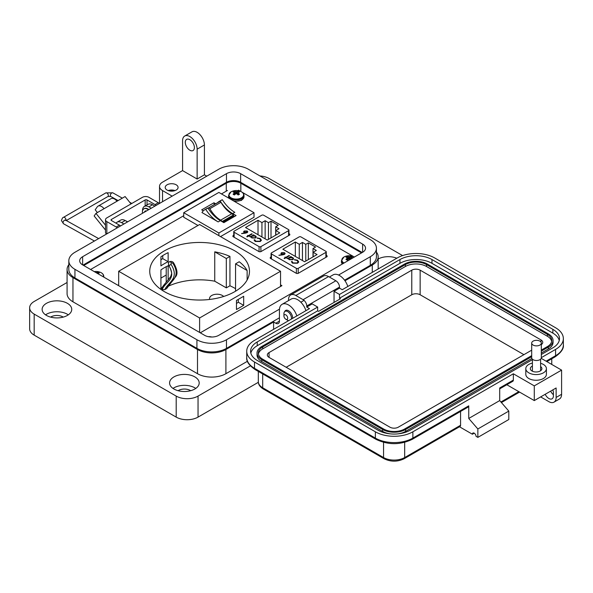 <?xml version="1.0" encoding="UTF-8"?>
<svg xmlns="http://www.w3.org/2000/svg" width="593" height="593" viewBox="0 0 593 593"><rect width="100%" height="100%" fill="white"/><g stroke="black" fill="none" stroke-linecap="round" stroke-linejoin="round"><path stroke-width="0.89" d="M166.218 275.041L160.925 278.102M353.806 256.717L242.048 192.191M240.921 191.539L238.519 190.16M227.482 190.457L221.478 193.926M183.726 215.719L90.596 269.489M118.674 284.87L117.955 285.285M200.271 332.814L281.927 285.67L280.541 284.87M271.068 256.962L270.282 257.421L270.223 258.251L296.589 273.477L298.027 273.44L327.054 256.68L327.114 255.85L326.269 255.361M327.054 256.68L327.114 255.85L327.114 256.65M270.282 258.281L270.282 257.421L270.223 258.251M233.753 235.258L232.96 235.718L232.908 236.548L259.267 251.766L260.705 251.736L289.74 234.976L289.792 234.146L288.947 233.657M289.74 234.976L289.792 234.146L289.792 234.939M232.96 236.577L232.96 235.718L232.908 236.548M313.141 256.821L313.141 252.284L317.07 254.553L304.58 261.765L282.846 249.216L295.336 242.003L295.336 256.421M298.212 268.347L325.891 252.366A1.29 0.741 -0 0 0 326.269 251.84A1.29 0.741 -0 0 0 325.891 251.313L300.947 236.911A1.29 0.741 -0 0 0 299.124 236.911L271.446 252.892A1.29 0.741 -0 0 0 271.068 253.419A1.29 0.741 -0 0 0 271.446 253.945L296.389 268.347A1.29 0.741 -0 0 0 298.212 268.347L298.212 273.336M302.452 260.535L302.452 242.433L299.265 244.272L299.265 258.689M299.265 244.272L295.336 242.003M302.452 242.433L305.788 244.353L308.33 242.885L308.33 259.601M313.141 252.284L316.328 250.439L313 248.519L315.543 247.051L308.33 242.885M292.06 261.698L291.415 261.646L292.505 263.173L297.604 263.225L298.709 261.884L297.567 260.245L294.462 259.623L297.071 260.535L298.042 261.817L297.204 262.958L293.031 262.907L292.082 261.431L291.371 261.683M284.536 258.578L285.959 257.755L286.575 258.111L287.005 257.859L286.389 257.503L289.48 255.724L289.043 255.472L285.959 257.258L284.907 257.147L285.529 257.503L284.106 258.326L284.536 258.578M282.557 254.894L284.492 254.397L285.114 253.545L284.499 252.707L281.519 252.685L280.919 253.507L281.519 254.338A4.025 2.328 180 0 0 282.068 254.597L278.918 255.331L282.557 254.894M288.435 258.844L289.176 259.682L292.838 259.704L293.594 258.652L292.831 257.584L290.726 257.147L291.333 256.791L290.896 256.539L287.375 258.578L288.428 258.718M305.788 261.068L305.788 244.353M313 248.519L313 256.902M291.104 256.925L287.612 258.711M293.587 258.785L292.831 257.851L290.726 257.147M292.964 258.778L292.408 259.719L289.599 259.697L289.006 258.741M292.408 259.452L289.599 259.43L288.991 258.607L289.577 257.807L292.386 257.829L292.972 258.637L292.408 259.719M282.068 254.597L278.903 255.249M285.1 253.678L284.499 252.974L281.519 252.685M281.519 252.952L280.934 253.641M283.98 253.241L284.077 254.404L282.105 254.367L281.979 253.189M281.979 252.922L283.98 252.974L284.077 254.138L282.105 254.1L281.979 252.922L281.631 253.574M284.447 253.878L284.077 254.404L284.447 253.878M285.529 257.503L284.336 258.459M289.251 255.857L285.959 257.525L285.137 257.28M286.775 257.992L286.389 257.503M298.709 262.15L297.567 260.245M297.567 260.512L294.462 259.89M298.034 261.95L297.204 263.225L293.031 262.907M293.031 263.173L292.082 261.698M275.819 235.117L275.819 230.573L279.748 232.849L267.265 240.054L245.524 227.504L258.014 220.299L258.014 234.717M260.89 246.636L288.569 230.655A1.29 0.741 -0 0 0 288.947 230.136A1.29 0.741 -0 0 0 288.569 229.61L263.626 215.207A1.29 0.741 -0 0 0 261.802 215.207L234.124 231.181A1.29 0.741 -0 0 0 233.753 231.707A1.29 0.741 -0 0 0 234.124 232.234L259.074 246.636A1.29 0.741 -0 0 0 260.89 246.636L260.89 251.625M265.138 238.831L265.138 220.722L261.943 222.568L261.943 236.985M261.943 222.568L258.014 220.299M265.138 220.722L268.466 222.649L271.008 221.182L271.008 237.889M275.819 230.573L279.006 228.735L275.678 226.815L278.221 225.34L271.008 221.182M254.745 239.987L254.093 239.943L255.183 241.47L260.283 241.521L261.387 240.172L260.245 238.542L257.14 237.912L259.756 238.831L260.72 240.106L259.882 241.247L255.709 241.195L254.76 239.728L254.049 239.972M247.214 236.866L248.637 236.051L249.69 236.155L249.067 235.799L252.158 234.013L251.728 233.768L248.637 235.547L247.585 235.443L248.208 235.799L246.784 236.614L247.214 236.866M245.235 233.182L247.17 232.686L247.792 231.833L247.177 230.996L244.197 230.981L243.597 231.804L244.197 232.626A4.025 2.328 180 0 0 244.746 232.893L241.596 233.62L245.235 233.182M251.121 237.133L251.855 237.978L255.516 237.993L256.272 236.941L255.509 235.881L253.404 235.436L254.012 235.087L253.574 234.835L250.061 236.866L251.106 237.007M268.466 239.364L268.466 222.649M275.678 226.815L275.678 235.199M253.782 235.221L250.29 237M256.265 237.074L255.509 236.147L253.404 235.436M255.642 237.067L255.086 238.008L252.277 237.986L251.684 237.03M255.086 237.741L252.277 237.719L251.669 236.896L252.255 236.096L255.064 236.118L255.657 236.933L255.086 238.008M244.746 232.893L241.581 233.538M247.778 231.967L247.177 231.263L244.197 230.981M244.197 231.248L243.612 231.937M246.658 231.537L246.755 232.693L244.783 232.664L244.657 231.485M244.657 231.218L246.658 231.27L246.755 232.426L244.783 232.397L244.657 231.218L244.309 231.87M247.125 232.167L246.755 232.693L247.125 232.167M248.208 235.799L247.014 236.755M251.929 234.146L248.637 235.814L247.815 235.577M249.453 236.288L249.067 235.799M261.387 240.439L260.245 238.542M260.245 238.809L257.14 238.178M260.712 240.239L259.882 241.521L255.709 241.195M255.709 241.47L254.76 239.995M209.218 207.995A1.29 0.741 -120 0 0 208.625 207.906L219.729 201.494A1.29 0.741 60 0 1 220.329 201.583A1.29 0.741 60 0 1 220.981 202.28L209.87 208.692A1.29 0.741 -120 0 0 209.218 207.995M204.689 209.803A21.215 12.253 60 0 1 205.727 209.314A26.818 15.485 -120 0 0 218.187 221.908L201.961 212.546A21.215 12.253 60 0 1 204.689 209.803L206.875 208.543A21.215 12.253 60 0 1 207.906 208.054A26.818 15.485 -120 0 0 220.374 220.648L223.843 222.649L236.096 215.578L232.626 213.576A26.818 15.485 60 0 1 220.159 200.983A21.215 12.253 -120 0 0 219.128 201.472A21.215 12.253 -120 0 0 217.594 202.658M215.659 203.777L213.932 202.784L201.679 209.855L203.34 210.819M183.726 212.709L218.869 192.421L254.012 212.709L218.869 232.997L183.726 212.709L183.726 217.246L197.973 225.466M223.68 222.56L233.738 216.749L233.738 215.859A1.356 0.786 60 0 0 233.308 215.074A4.685 2.706 60 0 0 231.767 213.739L220.655 220.151A4.685 2.706 60 0 1 222.205 221.486A1.356 0.786 60 0 1 222.457 221.849M220.596 220.122A21.155 12.216 60 0 1 209.87 208.692M219.729 201.494A23.171 13.38 -120 0 0 218.869 201.924L208.002 208.202A23.171 13.38 60 0 1 208.625 207.906M231.707 213.702A21.155 12.216 60 0 1 220.981 202.28M220.507 236.592L254.012 217.246L254.012 212.709M233.738 215.859L222.909 222.116M233.738 216.089L234.48 216.512M213.932 202.784L214.295 204.563M218.869 232.997L218.869 235.643M205.727 209.314L207.906 208.054M232.626 213.576L234.813 212.316A26.818 15.485 60 0 1 222.345 199.722L220.159 200.983M222.345 199.722A21.215 12.253 -120 0 0 221.315 200.212L219.128 201.472M223.665 296.47A7.524 4.344 0 0 0 222.382 295.484A7.524 4.344 0 0 0 214.192 294.543A7.524 4.344 0 0 0 209.544 298.553A7.524 4.344 0 0 0 209.707 299.443M168.138 252.655L168.138 261.728A49.871 28.79 0 0 0 160.925 265.894L160.925 256.821A49.871 28.79 180 0 1 168.138 252.655M229.943 256.406A49.871 28.79 0 0 0 214.748 251.825L226.311 258.504L229.943 256.406L229.943 285.782A49.871 28.79 0 0 1 234.872 288.272A49.871 28.79 0 0 1 235.562 288.68M214.748 251.825L214.748 281.201A49.871 28.79 0 0 0 168.138 286.293L168.138 286.137M160.925 289.421L160.925 269.904A49.871 28.79 180 0 1 168.138 265.738L168.138 280.007M234.872 250.891A49.871 28.79 0 0 0 180.524 244.65A49.871 28.79 0 0 0 149.74 271.253A49.871 28.79 0 0 0 164.343 291.608A49.871 28.79 0 0 0 218.691 297.849A49.871 28.79 0 0 0 249.475 271.253A49.871 28.79 0 0 0 234.872 250.891M247.125 270.519A49.871 28.79 0 0 0 239.194 261.75L235.562 263.841L247.125 270.519L247.125 279.992M236.466 303.46A49.871 28.79 0 0 0 238.297 302.237L238.297 299.376M164.824 289.614L166.67 288.546C169.702 281.327 181.843 277.739 172.911 263.292L171.169 262.64L171.058 264.367C179.998 278.784 167.841 282.424 164.824 289.614L162.237 289.703L162.067 288.465M172.911 263.292L173.667 262.951C177.292 269.437 177.952 274.01 175.661 276.686L166.67 288.546M214.748 281.201L226.311 287.872L229.943 285.782M160.925 288.242L162.386 287.397M199.611 317.974L280.541 271.253L199.611 224.525L118.674 271.253L199.611 317.974L199.611 332.428M118.674 271.253L118.674 285.7M236.466 309.509L243.679 305.351L243.679 296.27L236.466 300.436L236.466 309.509M280.541 271.253L280.541 286.471M160.925 259.675L162.749 258.622L162.749 255.59M166.218 282.075L166.218 266.687M235.562 263.841L235.562 291.2M226.311 258.504L226.311 287.872M162.749 258.622L168.138 261.728M238.297 302.237L243.679 305.351M162.237 289.703C164.55 282.046 177.203 279.711 168.961 265.76L171.058 264.367M161.874 288.791L161.941 288.583C160.829 287.775 168.723 279.829 170.821 276.264L171.488 273.951C172.17 274.233 170.487 267.502 168.783 265.842L168.961 265.76M168.901 265.679L168.382 262.921L169.309 261.832A1.964 1.134 60 0 1 169.383 261.78L169.383 261.78A1.964 1.134 60 0 1 171.169 262.64M173.667 262.951L173.667 262.951C172.674 261.461 171.244 261.068 169.383 261.78L169.057 261.995M173.556 190.976A5.152 2.972 0 0 0 169.724 190.976M175.046 190.583A6.434 3.714 0 0 0 168.234 190.583M176.195 184.801A6.434 3.714 0 0 0 169.175 183.993A6.434 3.714 0 0 0 165.202 187.432A6.434 3.714 0 0 0 167.093 190.056A6.434 3.714 0 0 0 174.105 190.864A6.434 3.714 0 0 0 178.078 187.432A6.434 3.714 0 0 0 176.195 184.801M206.764 176.165L204.415 174.816L197.135 179.019L197.135 149.162A10.303 5.945 -120 0 0 189.849 136.553A10.303 5.945 -120 0 0 184.697 136.042A10.303 5.945 -120 0 0 182.57 140.756L182.57 170.606L162.541 182.17A10.303 5.945 0 0 0 159.524 186.38A10.303 5.945 0 0 0 162.541 190.583L172.17 196.142M184.697 136.042L191.984 131.839A10.303 5.945 60 0 1 197.135 132.343A10.303 5.945 60 0 1 204.415 144.959L197.135 149.162M189.849 150.214A6.434 3.714 60 0 1 185.646 144.544A6.434 3.714 60 0 1 186.632 139.385A6.434 3.714 60 0 1 189.849 139.703A6.434 3.714 60 0 1 194.052 145.374A6.434 3.714 60 0 1 193.066 150.533A6.434 3.714 60 0 1 189.849 150.214M378.171 258.993A14.803 8.547 180 0 1 396.799 258.214M347.817 286.493A12.876 7.435 -120 0 0 339.515 275.523A12.876 7.435 -120 0 0 333.081 274.885L329.367 277.027M284.699 311.592A5.797 3.343 60 0 1 285.641 310.45A5.797 3.343 60 0 1 288.532 310.732A5.797 3.343 60 0 1 292.601 318.374M296.834 315.928A12.876 7.435 -120 0 0 288.532 304.95A12.876 7.435 -120 0 0 282.098 304.313A12.876 7.435 -120 0 0 279.429 310.206L279.429 321.139A5.152 2.972 -120 0 1 278.362 323.496A5.152 2.972 -120 0 1 275.789 323.244L273.603 321.984L225.903 349.522L225.903 373.701L247.422 361.278M305.936 310.673A12.876 7.435 -120 0 0 297.642 299.695A12.876 7.435 -120 0 0 291.2 299.057L282.098 304.313M173.008 388.422A14.803 8.547 180 0 1 194.86 387.844A14.803 8.547 180 0 1 195.772 388.422M173.919 389.001A14.803 8.547 180 0 1 169.583 382.952A14.803 8.547 180 0 1 178.723 375.058A14.803 8.547 180 0 1 194.86 376.911A14.803 8.547 180 0 1 199.196 382.952A14.803 8.547 180 0 1 190.056 390.854A14.803 8.547 180 0 1 173.919 389.001M45.55 314.839A14.803 8.547 180 0 1 67.402 314.26A14.803 8.547 180 0 1 68.321 314.839M46.462 315.417A14.803 8.547 180 0 1 42.125 309.368A14.803 8.547 180 0 1 51.272 301.474A14.803 8.547 180 0 1 67.402 303.327A14.803 8.547 180 0 1 71.738 309.368A14.803 8.547 180 0 1 62.599 317.27A14.803 8.547 180 0 1 46.462 315.417M190.672 390.691A8.369 4.833 0 0 0 190.309 390.468A8.369 4.833 0 0 0 178.108 390.691M63.214 317.107A8.369 4.833 0 0 0 62.851 316.884A8.369 4.833 0 0 0 50.65 317.107M344.978 280.778L372.293 265.004A20.088 11.593 0 0 0 378.171 256.806A20.088 11.593 0 0 0 376.422 252.077M197.135 179.019L182.57 170.606M154.869 206.127L152.527 204.77A9.014 5.204 -120 0 0 148.02 204.326L144.373 206.431A9.014 5.204 60 0 1 148.88 206.875L151.23 208.232M125.62 220.781A7.175 4.144 -120 0 1 126.606 221.233A7.175 4.144 -120 0 1 127.562 221.893L125.212 220.544A9.014 5.204 -120 0 0 120.705 220.092L117.066 222.197A9.014 5.204 60 0 1 121.572 222.642L123.915 223.998M68.825 264.693A20.088 11.593 0 0 0 67.076 269.422A20.088 11.593 0 0 0 72.954 277.62L197.499 349.522A20.088 11.593 0 0 0 225.903 349.522M273.603 329.337L273.603 321.984M67.076 269.422L67.076 293.602A20.088 11.593 0 0 0 72.954 301.8L197.499 373.701A20.088 11.593 0 0 0 225.903 373.701M116.02 223.183A9.014 5.204 60 0 1 117.066 222.197M142.52 210.945A9.014 5.204 60 0 1 144.373 206.431M204.415 174.816L204.415 144.959M402.58 255.583L269.052 178.493A15.448 8.917 0 0 0 259.942 175.943M67.076 282.49L34.172 301.481A15.448 8.917 0 0 0 29.65 307.789A15.448 8.917 0 0 0 34.172 314.097L176.195 396.094A15.448 8.917 0 0 0 198.04 396.094L250.365 365.888M29.65 307.789L29.65 328.819A15.448 8.917 0 0 0 34.172 335.127L176.195 417.116A15.448 8.917 0 0 0 198.04 417.116L258.348 382.3M83.739 265.531A10.303 5.945 180 0 1 84.243 265.219L226.267 183.222A10.303 5.945 180 0 1 240.832 183.222L361.004 252.603A10.303 5.945 180 0 1 361.508 252.914M97.4 212.546L95.199 209.803L97.259 206.875A7.042 4.069 60 0 1 98.053 206.142A7.042 4.069 60 0 1 101.573 206.49A7.042 4.069 60 0 1 104.064 208.699L95.97 213.369L94.154 215.963L105.495 230.069M131.023 203.91L125.108 196.55L117.014 201.22A7.042 4.069 -120 0 0 114.523 199.011A7.042 4.069 -120 0 0 111.002 198.662L98.053 206.142M117.318 227.808A7.724 4.462 60 0 0 116.184 227.015L106.836 221.619A4.581 2.646 0 0 1 105.495 219.751A4.581 2.646 0 0 1 106.836 217.883L142.446 197.321A4.581 2.646 180 0 1 148.917 197.321L158.272 202.717A7.724 4.462 -120 0 1 159.398 203.51M120.557 225.94A7.724 4.462 -120 0 0 119.423 225.147L111.402 220.514A1.305 0.756 0 0 1 111.017 219.981A1.305 0.756 0 0 1 111.402 219.447L145.159 199.96A1.305 0.756 0 0 1 147.012 199.96L155.032 204.592A7.724 4.462 60 0 1 156.167 205.378M105.495 219.751L105.495 232.36A4.581 2.646 0 0 0 106.532 234.035M105.495 225.214L95.97 213.369M100.921 210.515A1.898 1.097 -120 0 0 100.625 210.597A1.898 1.097 -120 0 0 100.41 210.797L100.906 210.515M144.648 212.027A0.86 0.497 60 0 1 144.707 211.493A4.596 2.654 60 0 1 145.181 211.064A4.596 2.654 60 0 1 145.789 210.863A0.86 0.497 60 0 1 146.293 211.078M142.498 213.272A7.175 4.144 60 0 1 143.891 208.825A7.175 4.144 60 0 1 147.479 209.181A7.175 4.144 60 0 1 148.443 209.84M148.843 209.603A7.175 4.144 -120 0 0 147.887 208.951A7.175 4.144 -120 0 0 144.299 208.595A7.175 4.144 -120 0 0 144.099 208.721M145.055 211.797A0.86 0.497 60 0 1 145.115 211.256A4.596 2.654 60 0 1 145.396 210.96M283.928 315.95A2.661 1.534 60 0 1 285.811 314.868A2.661 1.534 60 0 1 287.694 318.122A2.661 1.534 60 0 1 285.811 319.212A2.661 1.534 60 0 1 283.928 315.95L283.928 313.779A5.322 3.069 60 0 1 285.033 311.347A5.322 3.069 60 0 1 287.694 311.607A5.322 3.069 60 0 1 291.348 319.101M288.591 320.687A5.322 3.069 60 0 1 287.694 320.294L285.811 319.212L287.694 320.294M362.619 244.101A10.014 5.782 180 0 1 365.555 248.185A10.014 5.782 180 0 1 362.619 252.277L362.619 244.101L240.632 173.667L240.632 182.288L362.234 252.499M362.619 252.277L218.78 335.319A10.014 5.782 180 0 1 204.615 335.319L82.627 264.886A10.014 5.782 180 0 1 79.692 260.801A10.014 5.782 180 0 1 82.627 256.71L226.467 173.667A10.014 5.782 180 0 1 240.632 173.667M338.573 275.033L370.306 256.71A20.888 12.06 0 0 0 376.422 248.185A20.888 12.06 0 0 0 370.306 239.661L248.319 169.227A20.888 12.06 0 0 0 218.78 169.227L74.94 252.277A20.888 12.06 0 0 0 68.825 260.801A20.888 12.06 0 0 0 74.94 269.326L196.928 339.759A20.888 12.06 0 0 0 226.467 339.759L279.481 309.153M240.632 182.288A10.014 5.782 0 0 0 226.467 182.288L83.013 265.115M344.563 280.2L370.306 265.338A20.888 12.06 0 0 0 376.422 256.806L376.422 248.185M68.825 260.801L68.825 269.422A20.888 12.06 0 0 0 74.94 277.947L196.928 348.38A20.888 12.06 0 0 0 226.467 348.38L279.429 317.804M540.601 363.294A10.296 5.945 180 0 1 546.405 368.638A10.296 5.945 180 0 1 543.388 372.841A10.296 5.945 180 0 1 532.166 374.131A10.296 5.945 180 0 1 525.806 368.638A10.296 5.945 180 0 1 528.823 364.436A10.296 5.945 180 0 1 532.41 363.094M546.405 368.638L546.405 374.316A10.296 5.945 180 0 1 543.388 378.519A10.296 5.945 180 0 1 532.166 379.809A10.296 5.945 180 0 1 525.806 374.316L525.806 368.638M532.41 366.066A5.789 3.343 0 0 0 532.01 366.274A5.789 3.343 0 0 0 530.312 368.638A5.789 3.343 0 0 0 533.893 371.729A5.789 3.343 0 0 0 540.201 371.003A5.789 3.343 0 0 0 541.898 368.638A5.789 3.343 0 0 0 540.601 366.533M553.402 394.701A6.434 3.714 60 0 1 550.667 391.128M532.41 359.632L410.141 430.229A22.653 13.076 180 0 1 378.104 430.229L257.229 360.44A22.653 13.076 180 0 1 250.594 351.197A22.653 13.076 180 0 1 257.229 341.946L317.663 307.055L312.207 303.898L306.744 307.055L309.472 308.627L254.501 340.367A26.515 15.307 0 0 0 246.732 351.197A26.515 15.307 0 0 0 254.501 362.019L375.369 431.8A26.515 15.307 0 0 0 412.869 431.8L513.353 373.79L534.286 385.873L534.286 400.586L556.13 387.978L556.13 397.436A10.296 5.945 60 0 1 553.995 402.15L559.458 399A10.296 5.945 -120 0 0 561.593 394.286L561.593 370.114L541.201 358.342M545.204 394.286A6.434 3.714 -120 0 0 552.068 398.807A6.434 3.714 -120 0 0 553.402 395.857L553.402 392.707A6.434 3.714 -120 0 0 552.846 389.875M546.116 361.181L555.582 355.711L555.582 349.41L541.313 357.646M534.286 385.873L561.593 370.114M555.582 349.41A26.515 15.307 0 0 0 563.35 338.581A26.515 15.307 0 0 0 555.582 327.759L434.713 257.977A26.515 15.307 0 0 0 397.214 257.977L342.243 289.71L339.507 288.139L334.052 291.289L339.507 294.439L399.949 259.549A22.653 13.076 180 0 1 431.986 259.549L552.854 329.337A22.653 13.076 180 0 1 559.488 338.581A22.653 13.076 180 0 1 552.854 347.832L541.313 354.495M553.995 402.15A10.296 5.945 60 0 1 548.851 401.639L540.66 396.91M474.215 433.172L472.391 434.224L459.493 426.775M339.507 288.139L339.507 287.086A5.152 2.972 -120 0 0 335.868 280.778L328.589 276.575A10.296 5.945 -120 0 0 323.437 276.064L290.674 294.98A10.296 5.945 60 0 1 295.825 295.492L303.105 299.695A5.152 2.972 60 0 1 306.744 306.003L306.744 307.055M499.699 388.852L512.819 381.277A2.572 1.49 -120 0 0 513.353 380.098L513.353 373.79M506.822 384.738L534.286 400.586M412.869 431.8L412.869 438.108L468.752 405.842L468.752 418.458L499.699 400.586L499.699 387.978L513.353 380.098M334.052 302.43L334.052 291.289M399.949 259.549L399.949 263.336L339.507 298.227L340.419 298.753L318.574 311.362L317.663 310.836L317.663 307.055M317.663 310.836L257.229 345.726L257.229 341.946M250.832 353.087A22.653 13.076 180 0 1 257.229 345.726M399.949 263.336A22.653 13.076 180 0 1 431.986 263.336L552.854 333.118A22.653 13.076 180 0 1 559.251 340.471M339.507 298.227L339.507 294.439M404.678 442.356L404.678 457.551A2.572 1.49 -120 0 1 404.144 458.73L460.027 426.463A2.572 1.49 -120 0 0 460.561 425.285L404.678 457.551A14.929 8.621 180 0 1 383.56 457.551L262.692 387.77A14.929 8.621 180 0 1 258.318 381.67L258.318 371.403M460.561 411.446L460.561 425.285M472.391 434.224A2.572 1.49 60 0 1 472.925 433.046A2.572 1.49 60 0 1 474.911 433.735A2.572 1.49 60 0 1 476.038 436.322L477.854 437.375L477.854 428.969L468.752 418.458M468.752 405.842A2.572 1.49 60 0 1 468.218 407.02L412.335 439.287C400.193 445.113 388.044 445.113 375.903 439.287A2.572 1.49 120 0 1 375.369 438.108A26.515 15.307 0 0 0 412.869 438.108A2.572 1.49 60 0 1 412.335 439.287M477.854 437.375L508.801 419.51L508.801 411.097L499.699 400.586M288.539 300.599L288.539 299.695A10.296 5.945 60 0 1 290.674 294.98M477.854 428.969L508.801 411.097M531.691 356.689L405.59 429.488A16.219 9.362 180 0 1 382.655 429.488L261.78 359.706A16.219 9.362 180 0 1 257.028 353.087A16.219 9.362 180 0 1 261.78 346.468L404.493 264.07A16.219 9.362 180 0 1 427.434 264.07L548.303 333.852A16.219 9.362 180 0 1 553.054 340.471L553.054 342.369A16.219 9.362 180 0 1 548.303 348.988L541.313 353.02M531.869 358.476L405.59 431.385A16.219 9.362 180 0 1 397.733 433.891M390.513 433.891A16.219 9.362 180 0 1 382.655 431.385L261.78 361.597A16.219 9.362 180 0 1 257.028 354.977L257.028 353.087M553.054 340.471A16.219 9.362 180 0 1 548.303 347.098L541.313 351.13M531.691 355.637L404.678 428.969A14.929 8.621 180 0 1 383.56 428.969L262.692 359.18A14.929 8.621 180 0 1 258.318 353.087A14.929 8.621 180 0 1 262.692 346.994L405.404 264.597A14.929 8.621 180 0 1 426.523 264.597L547.391 334.378A14.929 8.621 180 0 1 551.764 340.471A14.929 8.621 180 0 1 547.391 346.571L541.313 350.078M258.407 354.028A14.929 8.621 180 0 1 262.692 348.884L405.404 266.487A14.929 8.621 180 0 1 426.523 266.487L547.391 336.268A14.929 8.621 180 0 1 551.675 341.42M531.691 350.166L398.303 427.182A5.923 3.417 180 0 1 389.935 427.182L269.066 357.394A5.923 3.417 180 0 1 267.332 354.977A5.923 3.417 180 0 1 269.066 352.561L411.779 270.163A5.923 3.417 180 0 1 420.148 270.163L541.024 339.952A5.923 3.417 180 0 1 542.758 342.369A5.923 3.417 180 0 1 541.313 344.6M286.174 367.275L411.779 294.758A5.923 3.417 180 0 1 420.148 294.758L523.908 354.666M539.904 345.067A4.811 2.78 180 0 1 534.664 345.667A4.811 2.78 180 0 1 531.691 343.102A4.811 2.78 180 0 1 533.1 341.138A4.811 2.78 180 0 1 538.348 340.538A4.811 2.78 180 0 1 541.313 343.102A4.811 2.78 180 0 1 539.904 345.067M541.313 343.102L541.313 357.735A4.811 2.78 180 0 1 539.904 359.699A4.811 2.78 180 0 1 534.664 360.299A4.811 2.78 180 0 1 531.691 357.735L531.691 343.102M103.212 276.775A7.338 4.24 -0 0 0 100.336 272.313L100.336 272.313A11.2 11.2 0 0 0 94.287 271.624M97.949 273.736A11.178 4.04 -99.2 0 0 97.897 273.655A11.178 2.921 -72.4 0 1 98.156 273.329A11.2 5.878 -55.8 0 1 99.29 272.988A3.691 2.135 0 0 0 97.912 272.187A11.2 7.005 115.5 0 0 96.726 272.506A11.178 8.962 140.4 0 0 96.081 272.602A11.178 8.962 -140.4 0 0 95.947 272.58M96.763 273.047L96.726 272.506M97.734 273.61L97.912 272.187M351.619 258.622A11.2 7.005 -115.5 0 0 351.241 258.311A11.178 4.04 -99.2 0 0 350.982 257.881A11.178 2.921 -72.4 0 1 351.241 257.562A11.2 5.878 -55.8 0 1 352.375 257.221A3.691 2.135 0 0 0 350.997 256.421A11.2 7.005 115.5 0 0 349.811 256.739A11.178 8.962 140.4 0 0 349.166 256.836A11.178 8.962 -140.4 0 0 348.521 256.739A11.2 7.005 -115.5 0 0 347.335 256.421A3.691 2.135 -0 0 0 346.557 256.769A3.691 2.135 -0 0 0 345.956 257.221A11.2 5.878 55.8 0 1 347.09 257.562A11.178 2.921 72.4 0 1 347.35 257.881A11.178 4.04 99.2 0 0 347.09 258.311A11.2 7.005 115.5 0 0 345.956 259.334A3.691 2.135 0 0 0 346.557 259.786A3.691 2.135 0 0 0 347.335 260.127A11.2 5.878 -55.8 0 1 348.521 259.134A11.178 7.835 -32.3 0 1 349.166 258.933A11.178 7.835 32.3 0 1 349.811 259.134A11.2 5.878 55.8 0 1 350.204 259.445M353.421 256.547L354.392 257.021A7.338 4.24 -0 0 0 353.421 256.547A11.2 11.2 0 0 0 344.911 256.547L344.911 256.547A7.338 4.24 -0 0 0 343.977 257.006A7.338 4.24 -0 0 0 344.007 263.018M347.246 260.097L347.09 258.311M347.587 259.904L347.35 257.881M347.75 259.764L347.335 256.421M348.373 259.245L348.521 256.739M349.166 258.933L349.166 256.836M349.959 259.245L349.811 256.739M350.656 259.178L350.997 256.421M350.841 259.074L350.982 257.881M351.197 258.874L351.241 258.311M233.664 191.591A3.691 2.135 -0 0 0 233.071 192.043A11.2 5.878 55.8 0 1 234.198 192.391A11.178 2.921 72.4 0 1 234.465 192.71A11.178 4.04 99.2 0 0 234.198 193.14A11.2 7.005 115.5 0 0 233.071 194.156A3.691 2.135 0 0 0 233.664 194.608A3.691 2.135 0 0 0 234.45 194.956A11.2 5.878 -55.8 0 1 235.629 193.963A11.178 7.835 -32.3 0 1 236.281 193.755A11.178 7.835 32.3 0 1 236.926 193.963A11.2 5.878 55.8 0 1 238.112 194.956A3.691 2.135 0 0 0 238.89 194.608A3.691 2.135 0 0 0 239.49 194.156A11.2 7.005 -115.5 0 0 238.356 193.14A11.178 4.04 -99.2 0 0 238.097 192.71A11.178 2.921 -72.4 0 1 238.356 192.391A11.2 5.878 -55.8 0 1 239.49 192.043A3.691 2.135 0 0 0 238.112 191.25A11.2 7.005 115.5 0 0 236.926 191.561A11.178 8.962 140.4 0 0 236.281 191.658A11.178 8.962 -140.4 0 0 235.629 191.561A11.2 7.005 -115.5 0 0 234.45 191.25A3.691 2.135 -0 0 0 233.664 191.591M231.085 191.828A7.338 4.24 -0 0 0 231.085 197.825A7.338 4.24 -0 0 0 241.47 197.825A7.338 4.24 -0 0 0 240.536 191.376L240.536 191.376A11.2 11.2 0 0 0 232.026 191.376L232.026 191.376A7.338 4.24 -0 0 0 231.085 191.828M234.361 194.919L234.198 193.14M234.695 194.726L234.465 192.71M234.858 194.586L234.45 191.25M235.488 194.074L235.629 191.561M236.281 193.755L236.281 191.658M237.074 194.074L236.926 191.561M237.697 194.586L238.112 191.25M237.86 194.726L238.097 192.71M238.201 194.919L238.356 193.14M325.891 252.366L325.891 257.355M271.446 258.956L271.446 253.945M296.389 273.358L296.389 268.347M288.569 230.655L288.569 235.651M234.124 237.252L234.124 232.234M259.074 251.654L259.074 246.636M218.187 221.908L220.374 220.648M231.767 213.739L220.655 220.151M233.308 215.074L222.205 221.486M152.527 204.77L148.88 206.875M125.212 220.544L121.572 222.642M275.789 323.244L279.429 321.139M372.293 265.004L372.293 272.365M197.499 349.522L197.499 373.701M72.954 277.62L72.954 301.8M162.541 190.583L162.541 201.702M198.04 396.094L198.04 417.116M176.195 396.094L176.195 417.116M34.172 314.097L34.172 335.127M361.004 252.603L361.004 253.211M240.832 183.222L240.832 191.487M226.267 183.222L226.267 191.161M84.243 265.219L84.243 265.827M155.032 204.592L158.272 202.717M116.184 227.015L119.423 225.147M147.012 199.96L147.012 204.911M145.159 205.979L145.159 199.96M111.402 219.447L111.402 220.514M106.836 221.619L106.836 233.864M117.014 201.22L104.064 208.699M144.707 211.493L145.115 211.256M226.467 173.667L226.467 182.288M82.627 256.71L82.627 264.886M370.306 256.71L370.306 265.338M226.467 339.759L226.467 348.38M196.928 339.759L196.928 348.38M74.94 269.326L74.94 277.947M547.391 361.915L547.391 361.315M556.13 397.436L561.593 394.286M555.048 356.89A2.572 1.49 -120 0 0 555.582 355.711A26.515 15.307 180 0 0 563.35 344.889C563.936 348.558 561.171 352.561 555.048 356.89L546.872 361.611M375.369 431.8L375.369 438.108L254.501 368.327A2.572 1.49 120 0 0 255.034 369.506L375.903 439.287M254.501 362.019L254.501 368.327A26.515 15.307 0 0 1 246.732 357.497L246.732 351.197M339.507 287.086L306.744 306.003M552.854 329.337L552.854 333.118M431.986 259.549L431.986 263.336M258.318 381.67C258.266 384.412 259.897 386.836 263.225 388.949A2.572 1.49 -60 0 1 262.692 387.77L262.692 373.924M263.225 388.949L384.094 458.73A2.572 1.49 -60 0 1 383.56 457.551L383.56 442.356M518.816 391.654L500.915 401.995M295.825 295.492L328.589 276.575M303.105 299.695L335.868 280.778M548.303 347.098L548.303 348.988M261.78 361.597L261.78 359.706M382.655 431.385L382.655 429.488M405.59 431.385L405.59 429.488M547.391 334.378L547.391 336.268M426.523 264.597L426.523 266.487M405.404 264.597L405.404 266.487M262.692 346.994L262.692 348.884M541.024 339.952L541.024 342.146M420.148 270.163L420.148 294.758M411.779 270.163L411.779 294.758M269.066 352.561L269.066 357.394M65.986 220.351A2.09 1.208 -120 0 0 66.023 219.973A2.09 1.208 -120 0 0 64.526 217.423A2.09 1.208 -120 0 0 63.503 217.334C62.843 217.275 62.154 218.357 61.442 220.596L63.533 223.761A2.09 1.223 119.2 0 1 63.073 222.798A2.09 1.223 119.2 0 1 64.526 220.225A2.09 1.223 119.2 0 1 65.571 220.122L65.615 220.537M118.118 200.582L110.787 196.483A2.09 1.223 -60.8 0 1 110.328 195.512A2.09 1.223 -60.8 0 1 111.781 192.94A2.09 1.223 -60.8 0 1 112.818 192.836L105.836 192.895A2.09 1.208 -120 0 1 106.859 192.984A2.09 1.208 -120 0 1 108.356 195.534A2.09 1.208 -120 0 1 107.926 196.513L66.32 220.537M103.731 277.072A7.724 4.462 -0 0 0 103.805 276.457L103.805 277.116M344.911 256.547L343.933 257.021L341.442 260.69A7.724 4.462 -0 0 0 343.177 263.5M342.198 264.07L341.442 261.898A7.724 4.462 -0 0 0 342.339 263.981M232.026 191.376L231.048 191.85L228.557 195.512A7.724 4.462 -0 0 0 230.818 198.67A7.724 4.462 -0 0 0 241.744 198.67A7.724 4.462 -0 0 0 244.005 195.512L244.005 196.728A7.724 4.462 -0 0 1 241.744 199.878A7.724 4.462 -0 0 1 233.56 200.901M228.898 198.203L228.557 196.728A7.724 4.462 -0 0 0 229.046 198.292M271.068 253.419L271.068 258.741M326.269 251.84L326.269 257.14M233.753 231.707L233.753 237.037M288.947 230.136L288.947 235.428M168.783 265.842L168.382 262.921M378.171 256.806L378.171 268.97M159.524 186.38L159.524 203.443M143.891 208.825L144.299 208.595M285.033 311.347L287.019 310.198M300.844 302.215L304.031 300.377M551.764 364.436L551.764 358.787M563.35 344.889L563.35 338.581M404.144 458.73C397.458 461.962 390.78 461.962 384.094 458.73M501.419 402.573L519.564 392.092M255.034 369.506C248.934 365.206 246.169 361.204 246.732 357.497M532.41 359.195L532.41 371.211M540.601 359.195L540.601 370.751M94.428 241.025L63.533 223.761M98.638 238.594L65.571 220.122M63.503 217.334L105.836 192.895M110.787 196.483L107.926 196.513M112.818 192.836L122.336 198.151M129.704 202.272L131.824 203.451M211.797 337.009A11.2 11.2 0 0 0 208.299 336.668M103.805 276.457C103.708 274.641 102.552 273.262 100.336 272.313M341.442 260.69L341.442 261.898M244.005 196.728L241.514 200.39L234.695 201.553M228.557 195.512L228.557 196.728M244.005 195.512C243.908 193.696 242.752 192.317 240.536 191.376"/></g></svg>
